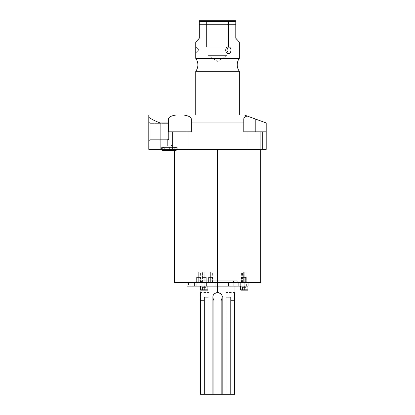 <?xml version="1.0" encoding="UTF-8"?>
<svg xmlns="http://www.w3.org/2000/svg" width="415" height="415" viewBox="0 0 415 415"><rect width="100%" height="100%" fill="white"/><g stroke="black" fill="none" stroke-linecap="round" stroke-linejoin="round"><path stroke-width="0.31" stroke-dasharray="2.08 1.56" d="M244.404 115.017L148.793 115.017L148.793 149.379L160.123 149.379L160.123 122.954L168.433 122.954L168.433 131.835L191.315 131.835L191.315 122.954L243.776 122.954L243.776 131.835L260.106 131.835L260.106 149.379L160.123 149.379L160.123 122.954C155.646 121.273 151.869 119.406 148.793 117.352L148.793 149.379L266.207 149.379L266.207 122.954L255.22 118.955L255.22 131.835L266.207 131.835L260.106 131.835L260.106 149.379L266.207 149.379L266.207 131.835L243.776 131.835L255.22 131.835L243.776 131.835L243.776 118.955C243.828 117.813 244.943 116.833 247.127 116.008L255.22 118.955L255.22 131.835L243.776 131.835L243.776 118.955L243.776 131.835L266.207 131.835L255.22 131.835L266.207 131.835L266.207 122.954L247.127 116.008C244.943 116.833 243.828 117.813 243.776 118.955L243.776 131.835L243.776 118.955L243.776 122.954L191.315 122.954L191.315 118.955L191.315 131.835L168.433 131.835L191.315 131.835L168.433 131.835L168.433 118.955C168.713 117.051 171.281 115.738 176.136 115.017L183.612 115.017C188.462 115.738 191.03 117.051 191.315 118.955L191.315 131.835L168.433 131.835L168.433 118.955L168.433 131.835L191.315 131.835L191.315 118.955C191.03 117.051 188.462 115.738 183.612 115.017L244.404 115.017L247.127 116.008L244.404 115.017M239.346 115.017L195.745 115.017L239.346 115.017M148.793 146.272L148.793 116.765L148.793 146.272L148.793 116.765L148.793 146.272L149.141 146.272L149.141 116.765L149.141 146.272L149.141 116.765L148.793 116.765L148.793 146.272L148.793 116.765L149.141 116.765L149.141 146.272L148.793 146.272L149.141 146.272L149.141 116.765L149.141 146.272L149.141 116.765L148.793 116.765L148.793 146.272L148.793 116.765L149.141 116.765L149.141 146.272L148.793 146.272M174.43 282.625L217.548 282.625L217.548 149.903L174.43 149.903L176.94 149.903L174.43 149.903L174.43 150.635M173.906 149.379L174.43 149.903L260.662 149.903L217.548 149.903L217.548 149.379L261.185 149.379L173.906 149.379L261.185 149.379L173.906 149.379L217.548 149.379L217.548 282.625L260.662 282.625M247.859 149.379L262.581 149.379L247.859 149.379L262.581 149.379L247.859 149.379L247.859 131.835L262.581 131.835L262.581 149.379L247.859 149.379L262.581 149.379L262.581 131.835L247.859 131.835L247.859 149.379L247.859 131.835L262.581 131.835L262.581 149.379L247.859 149.379L262.581 149.379L262.581 131.835L247.859 131.835L247.859 149.379M172.516 149.379L187.232 149.379L172.516 149.379L187.232 149.379L172.516 149.379L172.516 131.835L187.232 131.835L187.232 149.379L172.516 149.379L187.232 149.379L187.232 131.835L172.516 131.835L172.516 149.379L172.516 131.835L187.232 131.835L187.232 149.379L172.516 149.379L187.232 149.379L187.232 131.835L172.516 131.835L172.516 149.379M161.544 149.379L177.205 149.379L161.544 149.379L177.205 149.379L161.544 149.379L161.544 147.392L177.205 147.392L161.544 147.392L177.205 147.392L177.205 149.379L161.544 149.379L177.205 149.379L177.205 147.392L161.544 147.392L161.544 149.379L161.544 147.392L177.205 147.392L161.544 147.392L177.205 147.392L177.205 149.379L161.544 149.379L177.205 149.379L177.205 147.392L161.544 147.392L161.544 149.379M262.581 131.835L247.859 131.835L262.581 131.835M187.232 131.835L172.516 131.835L187.232 131.835M168.433 118.955L168.433 131.835L168.433 118.955L168.433 122.954L160.123 122.954C155.646 121.273 151.869 119.406 148.793 117.352L148.793 115.017L176.136 115.017M191.315 131.835L191.315 118.955L191.315 131.835M173.838 147.392L164.911 147.392L173.838 147.392L164.911 147.392L164.911 145.997L173.838 145.997L164.911 145.997L173.838 145.997L173.838 147.392L173.838 145.997L164.911 145.997L164.911 147.392L173.838 147.392L164.911 147.392L173.838 147.392L164.911 147.392L164.911 145.997L173.838 145.997L164.911 145.997L173.838 145.997L173.838 147.392L173.838 145.997L164.911 145.997L164.911 147.392L173.838 147.392M171.955 145.997L166.794 145.997L171.955 145.997L166.794 145.997L167.665 145.12L167.665 139.399L168.609 139.658L168.609 130.927L171.084 130.927L168.609 130.927L171.084 130.927L171.084 145.12L167.665 145.12L171.084 145.12L171.084 130.927L168.609 130.927L168.609 138.818L167.665 139.399L167.665 145.12L171.084 145.12L171.955 145.997L171.084 145.12L167.665 145.12L166.794 145.997L171.955 145.997L166.794 145.997L171.955 145.997L171.084 145.12L167.665 145.12L167.665 139.399L168.609 138.818L168.609 130.927L171.084 130.927L168.609 130.927L171.084 130.927L171.084 145.12L171.084 130.927L168.609 130.927L168.609 139.658L167.665 139.399L167.665 145.12L171.084 145.12L167.665 145.12L166.794 145.997L171.955 145.997L166.794 145.997L167.665 145.12L171.084 145.12L171.955 145.997M168.609 130.927L168.609 139.679L168.609 123.354L150.121 123.354L150.121 139.679L168.609 139.679L150.121 139.679L150.121 123.354L149.141 122.378L149.141 140.659L150.121 139.679L150.121 123.354L168.609 123.354L168.609 138.818L167.665 139.399L168.609 139.679L168.609 130.927M149.141 122.378L149.141 140.659L149.141 122.378L150.121 123.354L150.121 139.679L149.141 140.659L149.141 122.378L149.141 140.659L150.121 139.679L168.609 139.679L167.665 139.399L168.609 138.818L168.609 123.354L150.121 123.354L150.121 139.679L150.121 123.354L149.141 122.378L149.141 140.659L149.141 122.378L150.121 123.354L168.609 123.354L168.609 139.679L150.121 139.679L150.121 123.354L150.121 139.679L149.141 140.659L149.141 122.378M199.304 20.75L235.787 20.75L235.787 24.76L199.304 24.76L199.304 38.19L199.304 20.75L199.304 21.326L235.787 21.326L235.787 20.75L199.304 20.75M227.067 20.75L208.024 20.75L227.067 20.75L208.024 20.75L208.024 55.631L217.548 61.353L227.067 55.631L208.024 55.631L227.067 55.631L227.067 20.75L227.067 55.631L217.548 61.353L208.024 55.631L227.067 55.631L208.024 55.631L208.024 20.75L227.067 20.75M239.346 71.307L195.745 71.307L239.346 71.307M195.745 58.375L239.346 58.375L195.745 58.375M195.864 47.984L195.745 53.504L199.06 50.189L195.745 46.879L199.06 50.189L195.745 53.504L195.864 52.404M239.346 42.148L236.073 38.87L239.346 42.148M235.787 38.19L235.787 24.76L235.787 38.19M199.024 38.87L195.745 42.148L199.024 38.87M228.447 46.879C231.757 46.584 231.767 53.794 228.447 53.504C224.899 53.8 224.889 46.589 228.447 46.879C231.809 46.802 231.809 53.582 228.447 53.504L226.787 50.189L228.447 46.879L226.787 50.189L228.447 53.504C224.837 53.582 224.837 46.802 228.447 46.879M235.787 21.326L199.304 21.326L199.304 24.76L235.787 24.76L235.787 21.326M195.766 47.025L195.828 47.58M195.875 48.088L195.901 48.379M195.932 48.887L195.953 49.38M195.963 49.971L195.963 50.407M195.958 50.827L195.927 51.569M195.901 51.984L195.88 52.264M195.833 52.736L195.766 53.348M187.025 286.117L217.548 286.117C220.593 286.117 220.593 286.117 217.548 286.117C214.498 286.117 214.498 286.117 217.548 286.117C220.593 286.117 220.593 286.117 217.548 286.117C214.498 286.117 214.498 286.117 217.548 286.117L248.066 286.117L217.548 286.117L217.548 282.625L187.025 282.625L248.066 282.625L217.548 282.625L217.548 286.117L248.066 286.117M217.548 286.117L217.548 282.625L215.172 282.625L217.548 282.625L217.548 286.117L219.919 286.117L217.548 286.117L217.548 282.625L219.919 282.625L217.548 282.625L217.548 286.117L215.172 286.117L217.548 286.117L217.548 282.625L215.172 282.625L217.548 282.625L217.548 286.117L219.919 286.117L217.548 286.117L217.548 282.625L187.025 282.625L260.662 282.625L217.548 282.625L217.548 286.117L200.103 286.117L217.548 286.117L217.548 292.482L217.548 286.117L200.103 286.117M196.809 286.117L196.809 282.625L194.438 282.625L194.438 286.117L194.438 282.625L192.062 282.625L196.809 282.625L196.809 286.117L194.438 286.117L194.438 282.625L196.809 282.625L194.438 282.625L194.438 286.117L192.062 286.117L194.438 286.117L194.438 282.625L192.062 282.625L194.438 282.625L194.438 286.117L196.809 286.117L194.438 286.117L194.438 282.625L194.438 286.117L192.062 286.117L194.438 286.117C197.483 286.117 197.483 286.117 194.438 286.117C191.388 286.117 191.388 286.117 194.438 286.117C197.483 286.117 197.483 286.117 194.438 286.117C191.388 286.117 191.388 286.117 194.438 286.117L190.859 286.117C187.813 286.117 187.813 286.117 190.859 286.117C193.909 286.117 193.909 286.117 190.859 286.117L188.488 286.117L188.488 282.625L190.859 282.625L188.488 282.625M240.653 286.117C237.608 286.117 237.608 286.117 240.653 286.117C243.704 286.117 243.704 286.117 240.653 286.117C237.608 286.117 237.608 286.117 240.653 286.117C243.704 286.117 243.704 286.117 240.653 286.117L238.283 286.117L240.653 286.117L240.653 282.625L238.283 282.625L240.653 282.625L240.653 286.117L243.029 286.117L240.653 286.117L240.653 282.625L243.029 282.625L240.653 282.625L240.653 286.117L238.283 286.117L240.653 286.117L240.653 282.625L238.283 282.625L240.653 282.625L240.653 286.117L243.029 286.117L240.653 286.117L240.653 282.625L243.029 282.625L240.653 282.625L240.653 286.117M230.89 286.117C227.84 286.117 227.84 286.117 230.89 286.117C233.936 286.117 233.936 286.117 230.89 286.117C227.84 286.117 227.84 286.117 230.89 286.117C233.936 286.117 233.936 286.117 230.89 286.117L228.515 286.117L230.89 286.117L230.89 282.625L228.515 282.625L230.89 282.625L230.89 286.117L233.261 286.117L230.89 286.117L230.89 282.625L233.261 282.625L230.89 282.625L230.89 286.117L228.515 286.117L230.89 286.117L230.89 282.625L228.515 282.625L230.89 282.625L230.89 286.117L233.261 286.117L230.89 286.117L230.89 282.625L233.261 282.625L230.89 282.625L230.89 286.117M244.233 286.117C239.46 286.117 239.46 286.117 244.233 286.117C249 286.117 249 286.117 244.233 286.117L240.513 286.117L247.947 286.117L244.233 286.117L244.233 289.81L244.233 286.117L241.857 286.117L244.233 286.117L244.233 282.625L242.485 282.625L244.233 282.625L244.233 272.162L242.485 272.162L244.233 272.162L244.233 282.625L245.976 282.625L244.233 282.625L244.233 272.162L245.976 272.162L244.233 272.162L244.233 282.625C241.182 282.625 241.182 282.625 244.233 282.625C247.278 282.625 247.278 282.625 244.233 282.625C241.992 282.625 241.992 282.625 244.233 282.625C246.469 282.625 246.469 282.625 244.233 282.625L241.857 282.625L244.233 282.625L244.233 286.117L246.603 286.117L244.233 286.117L244.233 282.625L246.603 282.625L244.233 282.625L244.233 286.117C241.182 286.117 241.182 286.117 244.233 286.117C247.278 286.117 247.278 286.117 244.233 286.117M204.206 286.117C199.433 286.117 199.433 286.117 204.206 286.117C208.973 286.117 208.973 286.117 204.206 286.117C199.433 286.117 199.433 286.117 204.206 286.117C208.973 286.117 208.973 286.117 204.206 286.117L200.487 286.117L204.206 286.117L204.206 289.81L200.487 289.81L204.206 289.81L204.206 286.117L207.92 286.117L204.206 286.117L204.206 289.81L207.92 289.81L204.206 289.81L204.206 286.117L200.487 286.117L207.92 286.117L204.206 286.117L204.206 289.81L204.206 286.117L201.83 286.117L204.206 286.117L204.206 282.625L202.458 282.625L204.206 282.625L204.206 272.162L202.458 272.162L204.206 272.162L204.206 282.625L205.949 282.625L204.206 282.625L204.206 272.162L205.949 272.162L204.206 272.162L204.206 282.625L202.458 282.625L204.206 282.625L204.206 272.162L202.458 272.162L204.206 272.162L204.206 282.625L205.949 282.625L204.206 282.625L204.206 272.162L205.949 272.162L204.206 272.162L204.206 282.625C201.156 282.625 201.156 282.625 204.206 282.625C207.251 282.625 207.251 282.625 204.206 282.625C201.965 282.625 201.965 282.625 204.206 282.625C206.442 282.625 206.442 282.625 204.206 282.625C201.156 282.625 201.156 282.625 204.206 282.625C207.251 282.625 207.251 282.625 204.206 282.625C201.965 282.625 201.965 282.625 204.206 282.625C206.442 282.625 206.442 282.625 204.206 282.625L201.83 282.625L204.206 282.625L204.206 286.117L206.577 286.117L204.206 286.117L204.206 282.625L206.577 282.625L204.206 282.625L204.206 286.117L201.83 286.117L204.206 286.117L204.206 282.625L201.83 282.625L204.206 282.625L204.206 286.117L206.577 286.117L204.206 286.117L204.206 282.625L206.577 282.625L204.206 282.625L204.206 286.117C201.156 286.117 201.156 286.117 204.206 286.117C207.251 286.117 207.251 286.117 204.206 286.117C201.156 286.117 201.156 286.117 204.206 286.117C207.251 286.117 207.251 286.117 204.206 286.117M234.605 300.413C234.236 296.673 234.361 294.048 234.973 292.534C235.077 291.657 233.733 297.337 234.605 300.413C234.236 296.673 234.361 294.048 234.973 292.534C235.077 291.657 233.733 297.337 234.605 300.413L230.626 300.413L234.605 300.413L230.626 300.413L230.626 297.28L230.626 394.25L226.092 394.25L234.605 394.25L234.605 300.413L234.605 394.25L221.174 394.25L234.605 394.25L230.626 394.25L230.626 300.413L234.605 300.413M218.881 292.674L220.132 293.239L218.881 292.674M221.169 294.131L221.916 295.298L221.169 294.131M222.295 296.601L221.174 300.413L221.174 394.25L222.341 394.25L200.487 394.25L213.917 394.25L213.917 300.413C211.79 296.253 212.999 293.607 217.548 292.482C212.999 293.607 211.79 296.253 213.917 300.413L213.917 394.25L213.917 300.413L213.917 394.25L213.917 300.413L213.917 394.25L212.75 394.25L213.917 394.25L212.75 394.25L212.75 297.28A4.798 4.798 0 0 1 217.548 292.482A4.798 4.798 0 0 1 222.341 297.28A4.798 4.798 0 0 0 217.548 292.482A4.798 4.798 0 0 0 212.75 297.28L212.75 394.25L212.75 297.28A4.798 4.798 0 0 1 217.548 292.482A4.798 4.798 0 0 1 222.305 297.882A4.798 4.798 0 0 0 222.341 297.28L222.341 394.25L222.341 297.28A4.798 4.798 0 0 0 217.548 292.482A4.798 4.798 0 0 0 213.917 300.413A4.798 4.798 0 0 1 212.75 297.28L212.75 394.25L222.341 394.25L222.341 297.28L222.341 394.25L221.174 394.25L222.341 394.25L222.341 297.28L222.341 394.25L221.174 394.25L221.174 300.413A4.798 4.798 0 0 0 222.341 297.28A4.798 4.798 0 0 1 221.174 300.413L221.174 394.25L221.174 300.413L222.295 296.601M208.999 394.25L204.465 394.25L208.999 394.25L208.999 297.28C208.999 291.117 208.999 291.117 208.999 297.28L208.999 394.25L208.999 292.482L208.999 297.28L204.465 297.28L204.465 300.413L200.487 300.413C200.855 296.673 200.73 294.048 200.118 292.534C200.014 291.657 201.358 297.337 200.487 300.413L200.487 394.25L200.487 300.413C200.855 296.673 200.73 294.048 200.118 292.534C200.014 291.657 201.358 297.337 200.487 300.413L204.465 300.413L204.465 297.28L208.999 297.28L204.465 297.28L204.465 394.25L200.487 394.25L204.465 394.25L204.465 300.413L200.487 300.413L204.465 300.413L204.465 394.25L204.465 297.28L204.465 394.25L204.465 297.28L204.465 394.25L208.999 394.25L204.465 394.25L204.465 297.28L208.999 297.28L208.999 394.25M217.548 282.625L197.836 282.625L237.256 282.625L217.548 282.625L217.548 280.815L201.55 280.815L217.548 280.815L217.548 282.625L197.836 282.625L217.548 282.625L217.548 280.815L237.256 280.815L217.548 280.815L217.548 282.625L201.55 282.625L217.548 282.625L217.548 280.815L233.541 280.815L197.836 280.815L237.256 280.815L217.548 280.815L233.541 280.815L217.548 280.815L217.548 282.625L237.256 282.625L217.548 282.625L217.548 280.815L217.548 282.625L233.541 282.625L217.548 282.625C220.593 282.625 220.593 282.625 217.548 282.625C214.498 282.625 214.498 282.625 217.548 282.625C220.593 282.625 220.593 282.625 217.548 282.625C214.498 282.625 214.498 282.625 217.548 282.625L187.025 282.625M222.29 297.97A4.798 4.798 0 0 1 221.906 299.272A4.798 4.798 0 0 0 222.29 297.97M213.18 299.267A4.798 4.798 0 0 1 212.796 297.965A4.798 4.798 0 0 0 213.18 299.267M212.781 297.83A4.798 4.798 0 0 1 212.75 297.28A4.798 4.798 0 0 0 212.781 297.83M226.092 394.25L226.092 297.28C226.092 291.117 226.092 291.117 226.092 297.28L226.092 394.25L226.092 292.482L226.092 297.28L230.626 297.28L226.092 297.28L230.626 297.28L230.626 394.25L230.626 297.28L230.626 394.25L230.626 297.28L230.626 394.25L226.092 394.25L230.626 394.25L230.626 297.28L226.092 297.28L226.092 394.25M190.859 286.117L190.859 282.625L190.859 286.117L193.234 286.117L190.859 286.117L190.859 282.625L193.234 282.625L190.859 282.625L190.859 286.117M200.487 286.117L200.487 289.81L200.839 290.158L204.206 290.158C199.88 290.158 199.88 290.158 204.206 290.158C208.527 290.158 208.527 290.158 204.206 290.158L200.839 290.158L204.206 290.158L204.206 289.81L207.92 289.81L200.487 289.81L207.567 290.158L204.206 290.158L204.206 289.81L207.92 289.81L204.206 289.81L204.206 290.158L204.206 289.81L200.487 289.81L207.567 290.158L207.92 289.81L207.92 286.117M240.866 290.158L245.945 290.158L242.516 290.158L245.945 290.158L244.233 290.158L244.233 289.81L240.513 289.81L247.594 290.158M242.516 290.158L242.516 287.413L242.516 290.158L244.233 290.158L244.233 287.413L242.516 287.413L242.516 290.158L242.516 287.413L245.945 287.413L242.516 287.413L244.233 287.413L244.233 290.158L244.233 287.413L245.945 287.413L245.945 290.158L245.945 287.413L245.945 290.158L245.945 287.413L244.233 287.413L244.233 290.158L245.945 290.158M202.489 290.158L202.489 287.413L202.489 290.158L204.206 290.158L204.206 287.413L202.489 287.413L202.489 290.158L202.489 287.413L205.918 287.413L202.489 287.413L205.918 287.413L202.489 287.413L204.206 287.413L204.206 290.158L204.206 287.413L205.918 287.413L205.918 290.158L205.918 287.413L205.918 290.158L205.918 287.413L204.206 287.413L204.206 290.158L205.918 290.158L204.206 290.158L204.206 287.413L202.489 287.413L202.489 290.158L202.489 287.413L202.489 290.158L204.206 290.158L202.489 290.158L202.489 287.413L204.206 287.413L204.206 290.158L204.206 287.413L205.918 287.413L205.918 290.158L205.918 287.413L205.918 290.158L205.918 287.413L204.206 287.413L204.206 290.158L205.918 290.158M240.653 282.625C237.608 282.625 237.608 282.625 240.653 282.625C243.704 282.625 243.704 282.625 240.653 282.625C237.608 282.625 237.608 282.625 240.653 282.625C243.704 282.625 243.704 282.625 240.653 282.625M230.89 282.625C227.84 282.625 227.84 282.625 230.89 282.625C233.936 282.625 233.936 282.625 230.89 282.625C227.84 282.625 227.84 282.625 230.89 282.625C233.936 282.625 233.936 282.625 230.89 282.625M190.859 282.625C187.813 282.625 187.813 282.625 190.859 282.625C193.909 282.625 193.909 282.625 190.859 282.625M194.438 282.625C191.388 282.625 191.388 282.625 194.438 282.625C197.483 282.625 197.483 282.625 194.438 282.625C191.388 282.625 191.388 282.625 194.438 282.625C197.483 282.625 197.483 282.625 194.438 282.625M244.233 272.162C241.992 272.162 241.992 272.162 244.233 272.162C246.469 272.162 246.469 272.162 244.233 272.162M243.32 272.162C241.079 272.162 241.079 272.162 243.32 272.162C245.561 272.162 245.561 272.162 243.32 272.162L241.577 272.162L243.32 272.162L243.32 282.625L241.577 282.625L243.32 282.625L243.32 272.162L245.068 272.162L243.32 272.162L243.32 282.625L245.068 282.625L243.32 282.625L243.32 272.162M204.206 272.162C201.965 272.162 201.965 272.162 204.206 272.162C206.442 272.162 206.442 272.162 204.206 272.162C201.965 272.162 201.965 272.162 204.206 272.162C206.442 272.162 206.442 272.162 204.206 272.162M210.638 272.162C208.397 272.162 208.397 272.162 210.638 272.162C212.879 272.162 212.879 272.162 210.638 272.162L208.895 272.162L210.638 272.162L210.638 282.625L208.895 282.625L210.638 282.625L210.638 272.162L212.381 272.162L210.638 272.162L210.638 282.625L212.381 282.625L210.638 282.625L210.638 272.162M198.676 272.162C196.435 272.162 196.435 272.162 198.676 272.162C200.917 272.162 200.917 272.162 198.676 272.162L196.933 272.162L198.676 272.162L198.676 282.625L196.933 282.625L198.676 282.625L198.676 272.162L200.419 272.162L198.676 272.162L198.676 282.625L200.419 282.625L198.676 282.625L198.676 272.162M217.548 280.815L197.836 280.815L217.548 280.815M243.32 282.625C241.079 282.625 241.079 282.625 243.32 282.625C245.561 282.625 245.561 282.625 243.32 282.625M210.638 282.625C208.397 282.625 208.397 282.625 210.638 282.625C212.879 282.625 212.879 282.625 210.638 282.625M198.676 282.625C196.435 282.625 196.435 282.625 198.676 282.625C200.917 282.625 200.917 282.625 198.676 282.625M169.372 147.392L175.581 147.392L169.372 147.392L169.372 150.635L175.581 150.635L169.372 150.635L169.372 147.392L175.581 147.392L169.372 147.392L169.372 150.635L169.372 147.392L163.168 147.392L169.372 147.392L169.372 149.379L169.372 147.392L163.168 147.392L169.372 147.392L169.372 150.635L163.168 150.635L169.372 150.635L169.372 147.392L175.581 147.392L169.372 147.392L169.372 150.635L175.581 150.635L169.372 150.635L169.372 147.392L175.581 147.392L169.372 147.392L169.372 150.635L175.581 150.635L169.372 150.635L169.372 147.392L163.168 147.392L169.372 147.392L169.372 150.635L163.168 150.635L169.372 150.635L169.372 147.392L163.168 147.392L169.372 147.392L169.372 150.635L163.168 150.635L169.372 150.635L169.372 147.392M228.53 20.75L206.561 20.75L206.561 46.911L228.53 46.911L228.53 20.75L228.53 46.911L206.561 46.911L206.561 20.75L228.53 20.75M206.561 46.911L228.53 46.911L206.561 46.911M227.067 46.911L208.024 46.911L227.067 46.911M242.173 282.625L246.287 282.625L246.287 277.396L242.173 277.396L242.173 282.625L242.173 277.396L246.287 277.396L246.287 282.625L242.173 282.625M246.287 277.396L242.173 277.396L246.287 277.396M242.485 277.396L245.976 277.396L242.485 277.396M241.265 282.625L245.379 282.625L245.379 277.396L241.265 277.396L241.265 282.625L241.265 277.396L245.379 277.396L245.379 282.625L241.265 282.625M245.379 277.396L241.265 277.396L245.379 277.396M241.577 277.396L245.068 277.396L241.577 277.396M202.147 282.625L206.26 282.625L206.26 277.396L202.147 277.396L202.147 282.625L202.147 277.396L206.26 277.396L206.26 282.625L202.147 282.625L206.26 282.625L206.26 277.396L202.147 277.396L206.26 277.396L202.147 277.396L202.147 282.625L202.147 277.396L206.26 277.396L206.26 282.625L202.147 282.625M202.458 277.396L205.949 277.396L202.458 277.396M196.617 282.625L200.736 282.625L200.736 277.396L196.617 277.396L196.617 282.625L196.617 277.396L200.736 277.396L200.736 282.625L196.617 282.625M200.736 277.396L196.617 277.396L200.736 277.396M196.933 277.396L200.419 277.396L196.933 277.396M206.26 277.396L202.147 277.396L206.26 277.396M208.579 282.625L212.698 282.625L212.698 277.396L208.579 277.396L208.579 282.625L208.579 277.396L212.698 277.396L212.698 282.625L208.579 282.625M212.698 277.396L208.579 277.396L212.698 277.396M208.895 277.396L212.381 277.396L208.895 277.396M234.989 292.482L226.092 292.482M200.103 292.482L208.999 292.482M238.283 286.117L238.283 282.625L238.283 286.117M243.029 286.117L243.029 282.625L243.029 286.117M228.515 286.117L228.515 282.625L228.515 286.117M233.261 286.117L233.261 282.625L233.261 286.117M215.172 286.117L215.172 282.625L215.172 286.117M219.919 286.117L219.919 282.625L219.919 286.117M193.234 286.117L193.234 282.625M192.062 286.117L192.062 282.625L192.062 286.117M242.485 282.625L242.485 272.162M245.976 282.625L245.976 272.162M202.458 282.625L202.458 272.162L202.458 282.625M205.949 282.625L205.949 272.162L205.949 282.625M241.857 286.117L241.857 282.625M246.603 286.117L246.603 282.625M201.83 286.117L201.83 282.625L201.83 286.117M206.577 286.117L206.577 282.625L206.577 286.117M241.577 282.625L241.577 272.162M245.068 282.625L245.068 272.162M208.895 282.625L208.895 272.162M212.381 282.625L212.381 272.162M196.933 282.625L196.933 272.162M200.419 282.625L200.419 272.162M233.541 282.625L233.541 280.815M237.256 282.625L237.256 280.815M201.55 282.625L201.55 280.815M197.836 282.625L197.836 280.815M177.163 149.379L176.821 147.963L175.581 147.392L174.689 147.662C173.693 148.632 173.735 149.556 174.808 150.438L175.581 150.635C177.745 149.997 177.745 148.918 175.581 147.392L174.689 147.662C173.911 148.995 173.761 149.748 174.233 149.908L175.581 150.635M163.168 147.392L161.689 148.337L161.585 149.379L163.168 147.392C165.258 148.471 165.258 149.55 163.168 150.635C164.548 150.458 165.04 149.691 164.641 148.342L163.168 147.392"/><path stroke-width="0.62" d="M176.136 115.017L148.793 115.017L148.793 117.352C151.869 119.406 155.646 121.273 160.123 122.954L168.433 122.954L168.433 131.835L191.315 131.835L191.315 118.955L191.315 122.954L243.776 122.954L243.776 131.835L266.207 131.835L266.207 149.379L260.106 149.379L260.106 131.835L266.207 131.835L266.207 122.954L255.22 118.955L255.22 131.835L255.22 118.955L266.207 122.954L266.207 149.379L148.793 149.379L148.793 117.352C151.869 119.406 155.646 121.273 160.123 122.954L160.123 149.379L148.793 149.379L148.793 115.017L244.404 115.017L247.127 116.008C244.943 116.833 243.828 117.813 243.776 118.955L243.776 122.954L191.315 122.954L191.315 131.835L168.433 131.835L168.433 122.954L160.123 122.954L160.123 149.379L260.106 149.379L260.106 131.835L243.776 131.835L243.776 118.955C243.828 117.813 244.943 116.833 247.127 116.008L244.404 115.017L176.136 115.017C171.281 115.738 168.713 117.051 168.433 118.955L168.433 122.954L168.433 118.955C168.713 117.051 171.281 115.738 176.136 115.017C171.281 115.738 168.713 117.051 168.433 118.955M261.185 149.379L260.662 149.903L217.548 149.903L217.548 149.379L217.548 149.903L260.662 149.903L260.662 282.625L217.548 282.625L217.548 149.903L176.94 149.903L217.548 149.903L217.548 282.625L174.43 282.625L174.43 150.635M255.22 118.955L247.127 116.008L255.22 118.955M191.315 118.955C191.03 117.051 188.462 115.738 183.612 115.017C188.462 115.738 191.03 117.051 191.315 118.955M195.766 53.348L195.745 58.375A10.883 10.883 0 0 1 195.745 71.307L195.745 115.017L195.745 71.307L239.346 71.307L239.346 115.017L239.346 71.307A10.883 10.883 0 0 1 239.346 58.375L195.745 58.375A10.883 10.883 0 0 1 195.745 71.307L239.346 71.307A10.883 10.883 0 0 1 239.346 58.375L195.745 58.375L195.745 42.148L199.304 38.19L199.304 24.76L235.787 24.76L235.787 38.19L239.346 42.148L239.346 58.375L239.346 42.148L235.787 38.19L235.787 20.75L199.304 20.75L199.304 38.19L195.745 42.148L195.766 47.025M228.447 46.879C224.899 46.584 224.889 53.794 228.447 53.504C231.757 53.8 231.767 46.589 228.447 46.879C224.837 46.802 224.837 53.582 228.447 53.504L226.787 50.189L228.447 46.879L226.787 50.189L228.447 53.504C231.809 53.582 231.809 46.802 228.447 46.879M235.787 38.19L236.073 38.87L235.787 38.19M235.787 21.326L199.304 21.326L199.304 20.75L235.787 20.75L235.787 24.76L199.304 24.76L199.304 21.326L235.787 21.326M195.828 47.58L195.875 48.088M195.901 48.379L195.932 48.887M195.953 49.38L195.963 49.971M195.963 50.407L195.958 50.827M195.927 51.569L195.901 51.984M195.88 52.264L195.833 52.736M195.864 52.404L195.864 47.984M248.066 282.625L248.066 286.117L217.548 286.117L217.548 282.625L217.548 286.117L187.025 286.117L187.025 282.625L177.724 282.625L217.548 282.625M200.103 292.482L200.103 286.117L196.809 286.117M188.488 286.117L217.548 286.117L217.548 292.482L217.548 286.117M234.605 300.413C234.236 296.673 234.361 294.048 234.973 292.534C235.077 291.657 233.733 297.337 234.605 300.413L234.605 394.25L221.174 394.25L221.174 300.413C223.301 296.253 222.092 293.607 217.548 292.482C212.999 293.602 211.79 296.248 213.917 300.413L213.917 394.25L234.605 394.25L234.605 300.413C234.236 296.673 234.361 294.048 234.973 292.534C235.077 291.657 233.733 297.337 234.605 300.413M217.569 292.482L218.881 292.674L217.569 292.482M220.132 293.239L221.169 294.131L220.132 293.239M221.916 295.298L222.295 296.601L221.916 295.298M200.487 394.25L213.917 394.25L200.487 394.25L200.487 300.413C200.855 296.673 200.73 294.048 200.118 292.534C200.014 291.657 201.358 297.337 200.487 300.413C200.855 296.673 200.73 294.048 200.118 292.534C200.014 291.657 201.358 297.337 200.487 300.413L200.487 394.25M213.917 394.25L221.174 394.25L221.174 300.413C223.301 296.253 222.092 293.607 217.548 292.482C212.999 293.602 211.79 296.248 213.917 300.413A4.798 4.798 0 0 1 213.18 299.267A4.798 4.798 0 0 0 213.917 300.413L213.917 394.25M221.906 299.272A4.798 4.798 0 0 1 221.174 300.413A4.798 4.798 0 0 0 221.906 299.272M245.945 290.158L242.516 290.158M205.918 290.158L202.489 290.158M247.947 286.117L247.947 289.81L247.594 290.158L244.233 290.158L244.233 289.81L247.947 289.81L240.513 289.81L244.233 289.81L244.233 286.117L244.233 290.158L240.866 290.158L240.513 289.81L240.513 286.117M207.92 286.117L207.92 289.81L207.567 290.158L204.206 290.158L204.206 289.81L207.92 289.81L200.487 289.81L204.206 289.81L204.206 286.117L204.206 290.158L200.839 290.158L200.487 289.81L200.487 286.117M175.581 150.635L169.372 150.635L169.372 149.379L169.372 150.635L175.581 150.635L177.163 149.379M169.372 150.635L163.168 150.635L169.372 150.635M234.989 292.482L234.989 286.117M161.585 149.379L162.166 150.287L163.168 150.635L162.166 150.287L161.585 149.379"/></g></svg>
